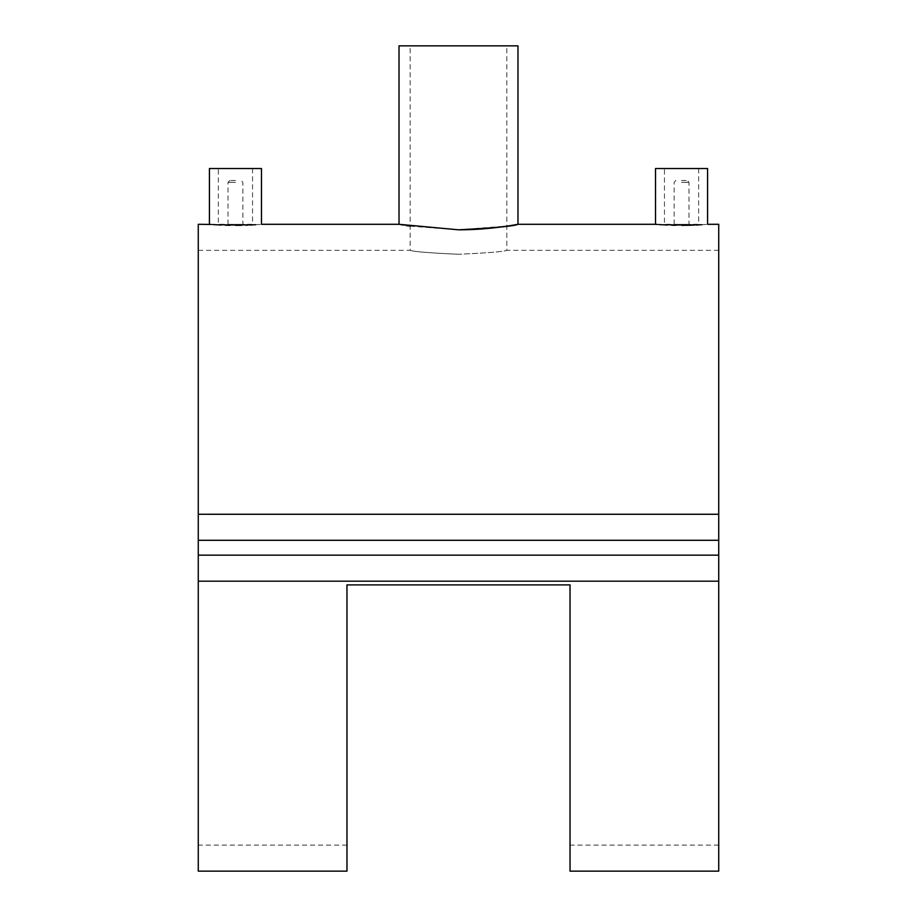 <?xml version="1.0" encoding="UTF-8"?>
<svg xmlns="http://www.w3.org/2000/svg" width="917" height="917" viewBox="0 0 917 917"><rect width="100%" height="100%" fill="white"/><g stroke="black" fill="none" stroke-linecap="round" stroke-linejoin="round"><path stroke-width="0.69" stroke-dasharray="4.58 3.44" d="M681.549 224.378C691.143 224.287 691.143 224.287 681.549 224.378C691.143 224.287 691.143 224.287 681.549 224.378C671.966 224.287 671.966 224.287 681.549 224.378C671.966 224.287 671.966 224.287 681.549 224.378M681.549 182.288L688.988 182.288L681.549 182.288M681.549 180.431L687.131 180.431L681.549 180.431M655.529 168.533L707.58 168.533M681.549 224.745C659.495 224.252 659.495 224.252 681.549 224.745C659.495 224.252 659.495 224.252 681.549 224.745C703.614 224.252 703.614 224.252 681.549 224.745C703.614 224.252 703.614 224.252 681.549 224.745M686.902 225.295L687.784 225.284M694.329 225.089L696.026 225.02M701.803 224.711L707.58 224.298M235.451 224.378C245.034 224.287 245.034 224.287 235.451 224.378C245.034 224.287 245.034 224.287 235.451 224.378C225.857 224.287 225.857 224.287 235.451 224.378C225.857 224.287 225.857 224.287 235.451 224.378M235.451 182.288L228.012 182.288L235.451 182.288M235.451 180.431L229.869 180.431L235.451 180.431M261.471 168.533L209.42 168.533M235.451 224.745C213.386 224.252 213.386 224.252 235.451 224.745C213.386 224.252 213.386 224.252 235.451 224.745C257.505 224.252 257.505 224.252 235.451 224.745C257.505 224.252 257.505 224.252 235.451 224.745M241.675 225.284L245.767 225.181M248.22 225.089L249.917 225.02M255.694 224.711L261.471 224.298M410.174 226.155L458.5 229.812L507.949 225.983M513.474 225.089L514.07 224.986M517.979 45.85L399.021 45.85M458.5 254.273C429.156 252.943 413.051 251.625 410.174 250.318C412.982 251.625 429.099 252.943 458.5 254.273C429.156 252.943 413.051 251.625 410.174 250.318C412.982 251.625 429.099 252.943 458.5 254.273C487.855 252.943 503.972 251.625 506.826 250.318C503.972 251.625 487.867 252.943 458.5 254.273C487.855 252.943 503.972 251.625 506.826 250.318C503.972 251.625 487.867 252.943 458.5 254.273M570.03 871.15L570.03 584.897L346.97 584.897L346.97 871.15M657.455 224.447L658.704 224.527M667.461 225.032L671.599 225.192M675.886 225.295L681.549 225.341M403.675 225.112L406.082 225.513M198.267 871.15L198.267 224.298M718.733 514.265L198.267 514.265M718.733 871.15L718.733 224.298M718.733 581.183L198.267 581.183M211.346 224.447L212.595 224.527M221.352 225.032L225.49 225.192M229.777 225.295L235.451 225.341M570.03 584.897L346.97 584.897L570.03 584.897L570.03 845.13L570.03 584.897M346.97 584.897L346.97 845.13L346.97 584.897M718.733 540.285L718.733 250.318L718.733 540.285L198.267 540.285L198.267 250.318L198.267 540.285M718.733 555.152L718.733 845.13L718.733 555.152L198.267 555.152L198.267 845.13L198.267 555.152M235.451 168.533L252.542 168.533L235.451 168.533M681.549 168.533L698.651 168.533L681.549 168.533M698.651 168.533L698.651 224.298L688.988 224.298L688.988 182.288L687.131 180.431M675.978 180.431L674.121 182.288L674.121 224.298L664.458 224.298L664.458 168.533M252.542 168.533L252.542 224.298L242.879 224.298L242.879 182.288L241.022 180.431M229.869 180.431L228.012 182.288L228.012 224.298L218.349 224.298L218.349 168.533M198.267 250.318L410.174 250.318L410.174 45.85M718.733 250.318L506.826 250.318L506.826 45.85M718.733 845.13L570.03 845.13M346.97 845.13L198.267 845.13"/><path stroke-width="1.38" d="M681.549 225.341C647.987 224.207 647.987 224.207 681.549 225.341C715.134 224.207 715.134 224.207 681.549 225.341L686.902 225.295M687.784 225.284L694.329 225.089M696.026 225.02L701.803 224.711M211.346 224.447L198.267 224.298L198.267 514.265L718.733 514.265L718.733 224.298L707.58 224.298L707.58 168.533L655.529 168.533L655.529 224.298L657.455 224.447M235.451 225.341C201.878 224.207 201.878 224.207 235.451 225.341C269.025 224.207 269.025 224.207 235.451 225.341L241.675 225.284M245.767 225.181L248.22 225.089M249.917 225.02L255.694 224.711M209.42 224.298L209.42 168.533L261.471 168.533L261.471 224.298L399.021 224.298L403.675 225.112M507.949 225.983L513.474 225.089M514.07 224.986L517.979 224.298L517.979 45.85L399.021 45.85L399.021 224.298L458.5 229.812C490.32 229.961 518.735 224.115 517.979 224.298C514.517 226.109 494.687 227.955 458.5 229.812M570.03 584.897L570.03 871.15L718.733 871.15L718.733 581.183L198.267 581.183L198.267 871.15L346.97 871.15L346.97 584.897L570.03 584.897M658.704 224.527L659.747 224.608M660.045 224.631L667.461 225.032M671.599 225.192L675.886 225.295M406.082 225.513L410.174 226.155M212.595 224.527L213.638 224.608M213.936 224.631L221.352 225.032M225.49 225.192L229.777 225.295M718.733 514.265L718.733 555.152L198.267 555.152L198.267 581.183M198.267 514.265L198.267 555.152M718.733 540.285L198.267 540.285M718.733 555.152L718.733 581.183M655.529 224.298L517.979 224.298"/></g></svg>
